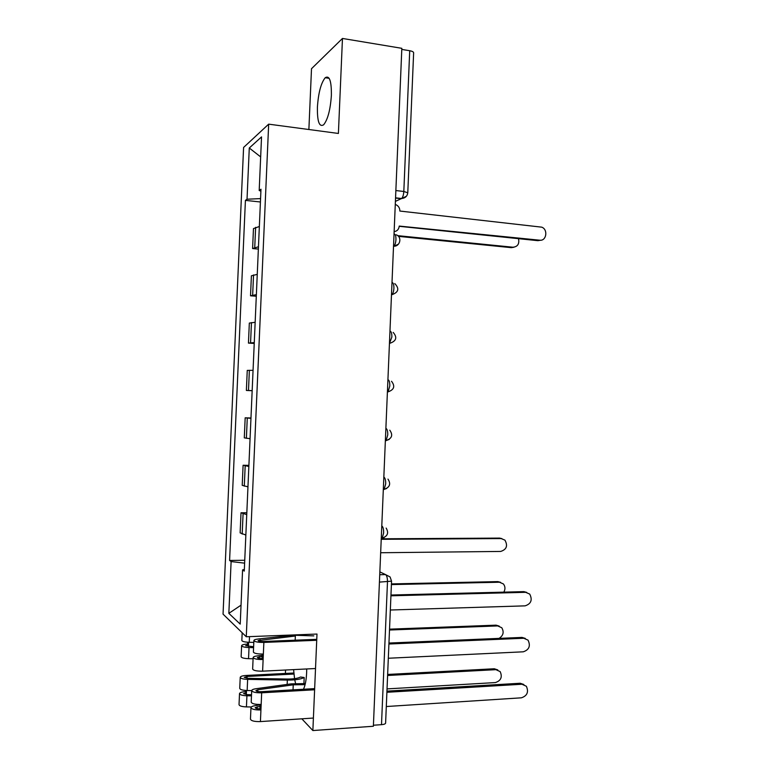 <?xml version="1.0" encoding="UTF-8"?>
<svg xmlns="http://www.w3.org/2000/svg" width="769" height="769" viewBox="0 0 769 769"><rect width="100%" height="100%" fill="white"/><g stroke="black" fill="none" stroke-linecap="round" stroke-linejoin="round"><path stroke-width="1.15" d="M303.428 689.264C305.187 685.785 306.254 680.286 306.629 672.76L306.716 668.963M331.381 95.394C331.535 80.995 329.478 75.112 325.21 77.727C320.971 83.062 318.376 92.886 317.405 107.179C317.203 121.521 319.27 127.394 323.624 124.809C327.786 119.628 330.372 109.823 331.381 95.394M285.559 670.02L285.405 673.452M268.669 124.155L243.59 147.446L223.048 614.133L246.272 636.751L268.669 124.155L338.398 133.45L342.465 38.45L401.831 48.322L373.378 726.253L312.868 730.55L316.991 634.05L246.272 636.751M342.465 38.45L311.503 68.71L308.878 129.519M385.605 723.043L385.605 723.139C385.375 723.937 384.01 724.446 381.501 724.667L387.48 581.941C387.499 578.057 386.865 575.616 385.567 574.606L379.857 571.886M373.426 725.234L381.501 724.667M301.833 718.823L312.868 730.55M401.783 49.418L409.714 50.725C412.165 51.187 413.472 51.85 413.635 52.725L413.626 52.83M259.345 226.499L253.472 228.585L252.597 248.55L258.461 246.753M258.365 249.079L252.597 248.55M257.259 274.37L251.396 275.802L250.521 295.796L256.365 294.642M256.298 296.228L250.521 295.796M255.154 322.307L249.329 323.076L248.445 343.099L254.27 342.599M254.231 343.435L248.445 343.099M253.059 370.302L247.253 370.408L246.378 390.45L252.174 390.623M252.165 390.71L246.378 390.45M250.954 418.355L245.176 417.807L244.292 437.869L250.069 438.695M250.973 418L245.176 417.807M248.848 466.466L243.1 465.255L242.216 485.345L247.964 486.835M248.896 465.36L243.1 465.255M246.743 514.644L241.014 512.769L240.13 532.888L245.849 535.041M246.83 512.779L241.014 512.769M260.566 198.594L247.032 199.229L249.281 148.004L261.537 136.901L259.191 190.51L260.893 191.154M244.35 569.473L242.581 569.877L244.273 571.107L260.979 189.232L259.191 190.51M242.581 569.877L240.207 624.111L228.845 613.345L231.113 561.562L244.619 563.148M247.032 199.229L245.417 200.382L229.595 560.457L231.113 561.562M293.604 669.616L294.556 678.671M294.758 679.806L295.556 683.439M260.422 201.987L245.417 200.382M244.744 560.265L229.595 560.457M249.281 148.004L260.662 156.905M241.043 605.165L228.845 613.345M394.141 231.642C397.169 231.181 398.871 229.325 399.246 226.076L539.723 240.207C546.451 241.245 548.268 229.441 541.741 227.163L399.87 211.052C399.851 208.245 398.65 206.179 396.275 204.842L395.276 204.458M540.665 240.216L537.906 240.678L399.226 226.307M397.727 235.66L512.971 247.224C517.672 246.743 519.527 243.888 518.517 238.669M513.932 247.233L511.327 247.656L398.467 236.362M390.96 595.033L523.843 591.63L526.727 592.399M390.335 610.009L525.083 605.857C531.11 603.857 532.648 599.935 529.716 594.081L525.631 592.313L390.931 595.802M262.21 656.457L257.336 657.553C257.663 658.235 259.259 658.562 262.114 658.543L263.123 659.533L262.613 671.164L315.521 668.521M262.258 655.313L257.327 655.899C254.75 656.226 253.357 656.755 253.155 657.476C253.828 658.908 257.154 659.591 263.123 659.533L263.354 654.044C257.394 654.092 254.068 653.419 253.386 652.016L253.885 640.548M253.145 657.553L252.645 669.03C253.328 670.52 256.644 671.231 262.613 671.164M262.316 654.073L262.114 658.543M316.77 639.337L262.863 641.49C259.999 641.509 258.413 641.192 258.076 640.558L295.344 636.021L295.161 640.202M388.951 643.047L522.007 637.414L525.304 638.405M313.839 635.886L293.268 635.213L258.067 639.01C255.481 639.318 254.087 639.798 253.895 640.471C254.577 641.807 257.903 642.461 263.863 642.423L316.732 640.289M388.316 658.245L523.247 651.814C529.149 649.824 530.754 645.941 528.053 640.154L523.785 638.251L388.912 644.009M260.047 706.269L255.164 707.624C255.481 708.432 257.077 708.816 259.932 708.758L260.931 709.941L260.422 721.582L313.406 718.044M260.105 704.913L255.164 705.654C252.578 706.067 251.175 706.701 250.963 707.567C251.636 709.268 254.952 710.056 260.931 709.941L261.172 704.442C255.193 704.558 251.876 703.77 251.203 702.107L251.703 690.629L247.157 690.514C242.523 690.312 240.053 689.591 239.745 688.342L240.226 677.364M250.963 707.663L250.463 719.13C251.127 720.899 254.452 721.716 260.422 721.582M260.124 704.491L259.932 708.758M314.665 688.62L260.681 691.696C257.817 691.735 256.221 691.369 255.904 690.6L257.903 689.735L293.239 684.823L305.082 684.66M386.942 691.129L520.171 683.256L523.833 684.477M305.341 683.574L291.172 683.862L255.904 688.736C253.309 689.13 251.915 689.726 251.713 690.543C252.386 692.148 255.702 692.907 261.671 692.811L314.608 689.783M386.298 706.528L521.401 697.819C527.198 695.839 528.851 691.994 526.371 686.265L521.949 684.247L386.894 692.283M380.665 552.738L500.686 551.44C506.598 549.537 508.011 545.769 504.935 540.136L501.205 538.579L381.222 539.309M381.251 538.8L499.59 538.098L501.878 538.617M503.83 592.14C505.464 589.15 505.31 586.411 503.368 583.921L499.446 582.229L391.392 584.594M391.421 583.911L497.831 581.604L500.552 582.316M253.808 642.403L249.262 642.307C244.629 642.105 242.158 641.481 241.841 640.442L242.177 632.762M253.616 646.719L245.628 645.72L248.493 644.96L248.608 642.288M499.052 638.385C503.32 635.617 504.224 632.08 501.782 627.744L497.678 625.918L389.499 630.013M253.578 647.652L249.031 647.556C244.398 647.354 241.927 646.719 241.62 645.662C241.975 644.797 243.965 644.268 247.599 644.066L247.676 642.24M253.097 658.764L248.541 658.677C243.917 658.475 241.437 657.822 241.13 656.707L241.61 645.729M389.537 629.157L496.072 625.159L499.187 626.091M248.425 646.604L248.493 644.96L247.599 644.066M293.941 674.048L247.118 676.451L244.244 677.335L247.801 678.345L287.356 679.046C293.527 679.075 297.92 678.402 300.535 677.018L304.188 677.489C300.871 679.258 295.248 680.123 287.337 680.084L247.637 679.383C243.004 679.181 240.534 678.479 240.236 677.278C240.601 676.307 242.591 675.701 246.224 675.451L293.845 673.019M303.928 683.468L304.188 677.489M251.53 694.743L247.089 694.667L243.533 693.609L246.407 692.677L246.503 690.495M387.038 688.899L495.39 682.574C500.955 680.719 502.551 677.066 500.167 671.606L495.909 669.664L387.595 675.48M251.482 695.849L246.926 695.772C242.293 695.57 239.822 694.83 239.524 693.561C239.89 692.533 241.889 691.889 245.522 691.619L245.571 690.447M251.309 706.98L246.436 706.903C241.802 706.701 239.342 705.942 239.034 704.625L239.515 693.648M387.643 674.451L494.304 668.761L497.783 669.914M246.33 694.638L246.407 692.677L245.522 691.619M381.261 538.396L382.212 538.108L383.644 532.927C383.673 529.12 383.058 526.765 381.789 525.881M383.318 489.593L384.173 489.267L385.702 483.864C385.73 480.077 385.106 477.818 383.837 477.088M385.356 440.839L386.134 440.512L387.759 434.86C387.787 431.092 387.163 428.919 385.884 428.352M387.403 392.152L388.085 391.834L389.806 385.923C389.835 382.174 389.21 380.097 387.922 379.684M389.441 343.532L391.863 337.053C391.882 333.323 391.258 331.333 389.97 331.074M391.479 294.969L391.959 294.69C393.055 293.527 393.699 291.374 393.911 288.231C393.93 284.53 393.295 282.627 392.007 282.531M393.517 246.474L393.891 246.234C395.045 245.023 395.727 242.773 395.948 239.486C395.977 235.795 395.343 233.987 394.036 234.045M379.742 574.722L385.567 574.606L390.094 576.961L391.536 581.162L379.434 582.104M395.41 201.372L401.62 198.517C402.85 197.249 403.581 194.903 403.821 191.471L409.714 50.725M395.545 198.056L401.312 198.71L406.407 196.258M244.292 486.162L245.176 465.908M246.388 438.301L247.272 418.067M248.483 390.498L249.367 370.293M250.569 342.753L251.453 322.576M252.655 295.065L253.539 274.908M254.741 247.445L255.625 227.316M242.187 534.09L243.081 513.807M393.517 246.493L398.467 244.129M385.519 440.839L389.239 439.397M383.712 489.565L386.73 488.45M381.895 538.338L384.106 537.579M395.862 190.549L403.821 191.471L407.772 192.808M391.546 581.114L385.605 723.139M539.723 240.207L537.906 240.678M511.327 247.656L512.971 247.224M525.631 592.313L523.843 591.63M259.336 656.793L259.268 658.408M260.076 639.856L260.009 641.356M263.863 642.423L263.354 654.044M523.785 638.251L522.007 637.414M257.163 706.701L257.086 708.624M257.903 689.735L257.826 691.552M293.239 684.823L293.027 689.851M261.671 692.811L261.172 704.442M521.949 684.247L520.171 683.256M499.59 538.098L501.205 538.579M497.831 581.604L499.446 582.229M289.259 635.646L289.279 635.107M249.262 642.307L249.502 636.626M248.541 658.677L249.031 647.556M496.072 625.159L497.678 625.918M247.041 678.306L247.118 676.451M287.154 684.42L287.337 680.084M247.157 690.514L247.637 679.383M246.436 706.903L246.926 695.772M494.304 668.761L495.909 669.664M325.21 77.727L329.161 78.332M393.526 246.205L393.891 246.234C400.274 246.359 402.225 237.035 396.304 234.814M391.498 294.662L391.959 294.69C398.602 292.278 399.544 288.577 394.785 283.578M389.46 343.185L390.027 343.224C396.371 340.994 397.429 337.389 393.19 332.4M387.413 391.806L388.085 391.834C394.17 389.739 395.314 386.221 391.517 381.27M385.375 440.493L386.134 440.512C391.979 438.522 393.19 435.081 389.777 430.179M383.327 489.257L384.173 489.267C389.806 487.363 391.075 483.98 387.989 479.116M381.28 538.108L382.212 538.108C387.653 536.253 388.97 532.917 386.153 528.092M395.554 197.825L401.62 198.517C405.234 198.142 407.291 196.22 407.781 192.74L413.635 52.725"/></g></svg>
